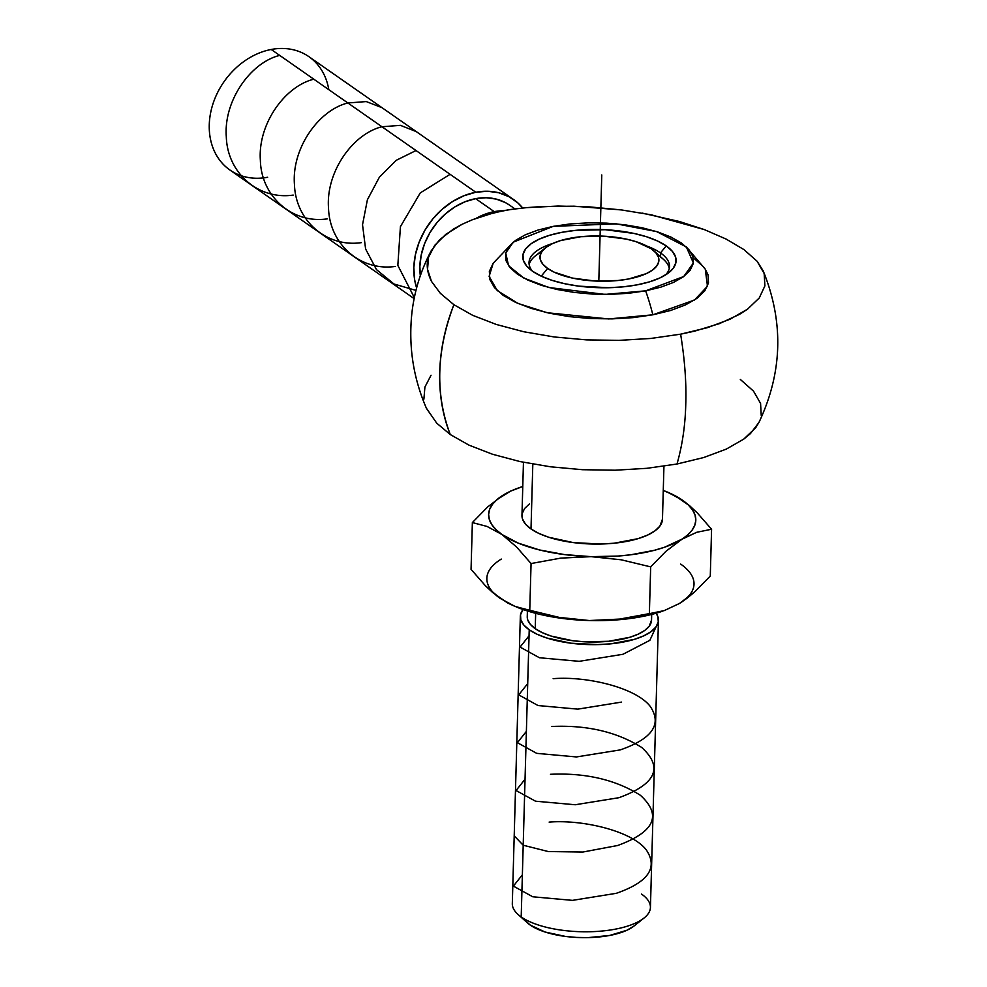 <?xml version="1.0" encoding="UTF-8"?>
<svg xmlns="http://www.w3.org/2000/svg" width="987" height="987" viewBox="0 0 987 987"><rect width="100%" height="100%" fill="white"/><g stroke="black" fill="none" stroke-linecap="round" stroke-linejoin="round"><path stroke-width="1.48" d="M763.161 270.808L757.091 261.234L764.172 273.522L764.9 285.872L759.25 297.975L747.492 309.202L729.985 319.245L707.445 327.672L680.623 334.174L694.503 331.188L719.35 323.662L739.386 314.421L747.492 309.202L759.25 297.975L764.9 285.872L764.172 273.522L763.161 270.808C783.962 321.984 782.543 372.543 758.929 422.485L750.428 433.614L743.742 439.129L726.272 449.122L703.682 457.549L676.996 464.013C682.362 445.248 685.286 425.224 685.768 403.954C686.471 382.833 684.756 359.576 680.623 334.174L650.803 338.455L618.898 340.379L586.401 339.873L554.2 336.962L523.863 331.768L496.313 324.464L472.711 315.346L453.897 304.712L472.711 315.346L496.313 324.464L523.863 331.768L554.2 336.962L586.401 339.873L618.898 340.379L650.803 338.455L680.623 334.174C684.756 359.576 686.471 382.833 685.768 403.954C685.286 425.224 682.362 445.248 676.996 464.013L646.991 468.307L615.123 470.219L582.49 469.701L550.45 466.789L519.989 461.558L492.575 454.267L468.961 445.125L450.269 434.539C435.094 394.381 436.303 351.101 453.897 304.712L440.362 293.336L431.492 281.418L427.531 269.328L428.555 257.188L434.65 245.43L445.865 234.289L462.15 224.259L472.341 219.756L488.54 214.339L503.592 210.613L517.324 208.602M686.372 246.972L705.273 269.192L707.482 286.23L694.527 300.011L652.851 314.804A130.42 60.33 -100.8 0 0 645.634 290.844L683.707 276.533L693.392 263.011L686.372 246.972L656.639 231.587L616.196 223.827L553.251 226.356L538.137 230.008L525.38 234.77L515.473 240.446L508.786 246.812L505.591 253.634L505.998 260.654L509.995 267.588L517.435 274.176L528.02 280.172L541.357 285.329L556.915 289.462L574.113 292.411L592.286 294.064L610.731 294.348L628.744 293.262L645.634 290.844L660.747 287.18L673.504 282.43L683.411 276.755L690.086 270.376L693.293 263.554L692.886 256.546L688.877 249.612L681.449 243.024L670.864 237.028L657.527 231.871L641.957 227.726L624.759 224.777L606.586 223.136L588.141 222.852L570.128 223.938L553.251 226.356L513.289 242.136L505.726 253.03L508.576 265.75L523.813 278.063L548.809 287.513L605.019 294.41L645.634 290.844A130.42 60.33 79.2 0 1 652.851 314.804L608.72 318.949L547.242 312.743L517.916 303.416L497.238 290.548L489.133 276.348L493.179 263.27L489.355 271.363L489.823 279.555L494.499 287.649L503.173 295.347L515.535 302.343L531.105 308.363L549.278 313.187L569.351 316.63L590.571 318.554L612.113 318.887L633.136 317.629L652.851 314.804L670.494 310.523L685.385 304.971L696.958 298.345L704.755 290.906L708.493 282.948L708.012 274.756L705.15 269.007M514.93 208.886L509.6 205.173A62.181 49.819 124.9 0 0 475.623 198.646L494.228 211.637A62.181 49.819 -55.1 0 1 502.963 210.737M513.548 199.497L308.98 56.715A69.078 55.358 124.9 0 0 271.215 49.473L475.796 192.255A69.078 55.358 -55.1 0 1 513.548 199.497A69.078 55.358 -55.1 0 1 522.715 208.035L517.817 202.89L508.922 196.672L498.694 192.749L487.504 191.256L475.796 192.255L271.215 49.473A69.078 55.358 -55.1 0 1 328.794 89.657M660.476 252.906A70.274 26.661 1.6 0 0 646.559 245.948A70.274 26.661 -178.4 0 1 660.476 252.906L660.377 256.608L660.476 252.906A70.274 26.661 -178.4 0 1 669.519 266.502A70.274 26.661 -178.4 0 1 665.645 274.867A70.274 26.661 1.6 0 0 660.476 252.906L666.237 245.911L660.476 252.906M553.102 243.333A70.274 26.661 1.6 0 0 532.425 271.141A70.274 26.661 -178.4 0 1 529.032 262.579A70.274 26.661 -178.4 0 1 553.102 243.333M532.635 271.289A76.702 29.104 -178.4 0 1 529.18 268.575A76.702 29.104 -178.4 0 1 565.23 231.723A76.702 29.104 -178.4 0 1 666.237 245.911A76.702 29.104 -178.4 0 1 669.026 272.486A76.702 29.104 -178.4 0 1 602.502 287.76A76.702 29.104 -178.4 0 1 532.635 271.289L526.577 265.922L523.32 260.272L522.987 254.56L525.59 248.995L531.043 243.814L539.112 239.187L549.5 235.313L561.813 232.327L575.569 230.366L605.265 229.712L634.073 233.45L646.756 236.818L657.613 241.025L666.237 245.911L672.295 251.278L675.552 256.928L675.885 262.641L673.282 268.193L667.841 273.387L659.772 278.001L649.384 281.887L637.071 284.861L623.315 286.835L608.646 287.723L578.814 286.144L564.798 283.738L552.128 280.37L541.258 276.175L547.625 268.439L541.258 276.175L532.635 271.289M521.975 515.276L522.468 518.878L525.454 524.06L531.006 528.97L532.82 464.075L531.006 528.97A70.274 26.661 1.6 0 0 609.67 543.603A70.274 26.661 1.6 0 0 662.462 519.31L663.943 466.209M541.653 251.87A70.274 26.661 1.6 0 0 529.168 264.59A70.274 26.661 1.6 0 1 535.398 255.843L545.453 247.823A59.491 22.578 -178.4 0 1 597.073 235.979A59.491 22.578 -178.4 0 1 651.26 248.749A59.491 22.578 -178.4 0 1 653.937 250.858A59.491 22.578 -178.4 0 1 625.98 279.444A59.491 22.578 -178.4 0 1 547.625 268.439L542.924 264.282L540.395 259.902L540.136 255.46L542.159 251.154L546.379 247.132L552.646 243.542L560.702 240.532L580.924 236.695L603.958 236.189L626.313 239.088L636.146 241.704L651.26 248.749L655.96 252.919L658.489 257.299L658.748 261.728L656.725 266.046L652.506 270.068L646.238 273.658L628.633 278.976L617.961 280.505L594.927 281.011L572.571 278.1L554.312 272.227L547.625 268.439A59.491 22.578 -178.4 0 1 545.453 247.823M660.365 256.941A70.274 26.661 1.6 0 1 669.26 268.513A70.274 26.661 1.6 0 0 663.535 259.421L653.937 250.858M527.243 616.542L527.687 619.737L530.327 624.315L535.238 628.67L535.67 613.322L535.238 628.67A62.181 23.589 1.6 0 0 604.846 641.612A62.181 23.589 1.6 0 0 651.543 620.107L651.704 614.42M634.073 925.979L626.955 930.235L609.695 935.442L588.092 937.625L576.667 937.44L565.415 936.416L545.12 932.036L530.303 925.127L521.198 916.948A69.078 26.217 1.6 0 0 598.541 931.321A69.078 26.217 1.6 0 0 650.433 907.435L658.452 620.305A69.078 26.217 -178.4 0 1 606.561 644.19A69.078 26.217 -178.4 0 1 529.217 629.805L521.198 916.948L530.303 925.127A58.307 22.121 1.6 0 0 583.416 937.65A58.307 22.121 1.6 0 0 633.999 926.04L644.055 918.021A69.078 26.217 -178.4 0 1 584.131 931.777A69.078 26.217 -178.4 0 1 521.198 916.948A69.078 26.217 -178.4 0 1 518.089 914.505L527.687 923.067A58.307 22.121 1.6 0 0 530.303 925.127L527.564 922.968M520.334 616.443A69.078 26.217 -178.4 0 1 523.048 609.51L520.531 614.741L520.828 619.885L523.764 624.968L529.217 629.805A69.078 26.217 -178.4 0 1 520.334 616.443L512.315 903.586A69.078 26.217 1.6 0 0 521.198 916.948L529.217 629.805L536.99 634.209L546.773 637.997L570.807 643.191L597.678 644.61L610.891 643.808L634.37 639.354L643.734 635.862L651.001 631.692L655.911 627.016L658.255 622.02L657.947 616.863L656.121 613.223A69.078 26.217 -178.4 0 1 658.452 620.305M641.538 894.086A69.078 26.217 -178.4 0 1 644.055 918.021M527.403 610.953L527.243 616.641A62.181 23.589 1.6 0 0 535.238 628.67L542.233 632.618L551.03 636.035L572.67 640.711L584.674 641.797L608.745 641.266L629.879 637.257L638.293 634.11L644.844 630.36L649.249 626.153L651.543 620.009M685.706 598.949L679.587 603.402A103.623 39.32 1.6 0 0 680.685 564.095M662.894 611.076L652.617 614.185L629.052 618.664L602.86 620.589L589.325 620.539L575.816 619.836L549.771 616.443L537.681 613.828L516.411 606.98M501.273 559.074A103.623 39.32 1.6 0 0 500.175 598.381L485.394 585.723L471.058 569.339L472.366 522.567L487.047 526.441L501.951 534.498L516.732 547.156L531.068 563.54L560.813 558.111L591.114 556.656L621.279 559.802L650.68 566.883L649.372 613.655L619.626 619.083L589.325 620.539L559.16 617.393L516.744 607.128A103.623 39.32 1.6 0 0 589.325 620.539A103.623 39.32 1.6 0 0 662.561 611.2L619.626 619.083L589.325 620.539L559.16 617.393L529.76 610.311L531.068 563.54L529.76 610.311L515.078 606.437L507.651 603.008L492.723 592.582L485.394 585.723L471.058 569.339L472.366 522.567L487.047 526.441L501.951 534.498L516.732 547.156L531.068 563.54L560.813 558.111L591.114 556.656L621.279 559.802L650.68 566.883L665.917 551.326L681.375 539.507L696.699 532.301L711.578 529.242L697.241 512.87L689.913 505.998L682.473 500.199L667.57 492.155L682.473 500.199A103.623 39.32 -178.4 0 1 681.375 539.507A103.623 39.32 -178.4 0 1 591.114 556.656A103.623 39.32 -178.4 0 1 501.951 534.498A103.623 39.32 -178.4 0 1 503.049 495.19L487.59 507.01L472.366 522.567L487.59 507.01L503.049 495.19A103.623 39.32 -178.4 0 1 520.087 487.393A103.623 39.32 -178.4 0 1 522.777 486.492L510.698 491.119L503.049 495.19L510.785 490.995L496.93 499.632L492.439 504.382L489.651 509.341L488.627 514.449L489.367 519.606L491.871 524.726L496.091 529.711L501.951 534.498L518.187 543.097L539.47 549.944L564.342 554.558L591.114 556.656L617.961 556.063L630.841 554.768L654.406 550.29L664.683 547.18L696.699 532.301L711.578 529.242L710.282 576.026L695.045 591.571L679.587 603.402L664.263 610.595L649.372 613.655L650.68 566.883L665.917 551.326L687.495 535.065L691.986 530.315L694.774 525.343L695.798 520.235L695.058 515.091L692.553 509.971L688.334 504.974L682.473 500.199A103.623 39.32 -178.4 0 0 665.904 491.464A103.623 39.32 -178.4 0 0 663.264 490.416L675.059 495.708L689.913 505.998L697.241 512.87L711.578 529.242L710.282 576.026L695.045 591.571L687.347 598.023L679.587 603.402L664.263 610.595M515.078 606.437L500.175 598.381M518.385 487.985L520.087 487.393M529.538 503.802L524.553 508.552L522.172 513.647M523.455 462.286L521.963 515.387A70.274 26.661 1.6 0 0 531.006 528.97L538.914 533.449L548.858 537.298L573.311 542.591L600.639 544.034L614.087 543.22L637.972 538.68L647.484 535.127L654.887 530.895L659.871 526.145L662.462 519.187M642.463 213.155L679.352 221.483L704.323 229.589L726.087 239.051L743.951 249.6L757.091 261.234L743.951 249.6L726.087 239.051L704.323 229.589L651.408 214.845L621.452 209.935L589.955 206.925L558.025 206.049L526.466 207.652L542.06 206.505L574.027 206.197L621.452 209.935M426.396 408.211L436.76 423.189L450.269 434.539A180.695 144.793 124.9 0 1 453.897 304.712L440.362 293.336L431.492 281.418C427.075 272.363 426.088 264.282 428.555 257.188L431.196 250.809L439.634 239.742L453.354 229.132L462.15 224.259L472.341 219.756L493.34 212.982L509.107 209.676L526.466 207.652M703.349 266.663L694.663 258.964M431.196 250.809C420.98 270.08 414.589 290.511 411.998 312.089C408.285 345.512 413.109 377.614 426.483 408.421L436.76 423.189L450.269 434.539L468.961 445.125L492.575 454.267L519.989 461.558L550.45 466.789L582.49 469.701L615.123 470.219L646.991 468.307L676.996 464.013L703.682 457.549L726.272 449.122L743.742 439.129L755.598 427.852L759.089 422.165M761.261 415.823L760.57 403.412L753.513 391.136L740.324 379.44M431.048 375.233L424.916 387.052L423.892 399.143M267.65 177.253A69.078 55.358 -55.1 0 1 209.269 124.794A69.078 55.358 -55.1 0 1 271.215 49.473A69.078 55.358 124.9 0 0 213.377 102.611A69.078 55.358 124.9 0 0 229.897 170.011L414.145 298.617M416.613 287.97A69.078 55.358 -55.1 0 1 475.796 192.255L464.026 195.722L452.638 201.496L442.065 209.38L432.725 219.052L424.978 230.156L419.105 242.259L415.342 254.893L413.837 267.588L414.651 279.827L416.613 287.982M509.798 205.308L505.43 202.619L496.227 199.09L486.159 197.745L475.623 198.646A62.181 49.819 124.9 0 0 420.326 275.731L419.857 266.441L421.215 255.028L424.595 243.653L429.876 232.759L436.859 222.766L445.26 214.056L454.773 206.962L465.025 201.755L475.623 198.646L494.228 211.637A62.181 49.819 -55.1 0 0 476.19 218.3M601.774 174.946L598.813 281.159M414.343 297.63L397.835 265.38L400.426 226.628L420.277 192.897L450.084 174.317M415.983 290.4L393.998 284.009L376.466 269.599L365.609 248.995L362.525 224.728L367.398 199.769L379.341 177.265L396.342 160.252L416.02 150.53M395.417 266.428C360.477 271.474 329.535 244.307 328.511 207.973C325.821 172.034 352.692 133.924 381.944 126.755L400.451 125.361L416.255 131.592M361.341 242.642C326.574 247.675 295.557 220.693 294.447 184.421C291.609 148.457 318.604 110.125 347.88 102.969L366.276 101.575L382.018 107.694M327.277 218.867C292.386 224.049 261.21 196.425 260.371 160.363C257.706 124.522 284.478 86.412 313.804 79.194M293.201 195.093C258.421 200.127 227.368 173.07 226.307 136.798C223.518 100.748 250.649 62.415 279.74 55.408M658.218 622.168L649.853 640.329L622.945 654.282L579.184 661.327L539.42 657.749L520.075 647.077L529.057 635.776M621.613 702.09L577.827 709.135L538.038 705.545L518.73 694.873L527.712 683.584M553.152 678.674C586.944 675.972 635.579 687.618 650.075 706.198C662.4 724.137 652.469 738.708 620.268 749.898L576.482 756.943L536.706 753.352L517.398 742.68L526.379 731.379M551.819 726.481C586.92 724.89 616.887 731.885 641.698 747.455C663.585 767.417 655.997 784.159 618.935 797.706L575.236 804.75L535.522 801.197L516.078 790.525L525.047 779.187M550.475 774.289C585.673 772.71 615.641 779.705 640.39 795.288C662.24 815.237 654.64 831.979 617.603 845.514L582.861 852.04L548.303 851.547L523.196 845.23L514.202 835.853M549.142 822.097C582.959 819.395 631.668 831.054 646.115 849.659C658.378 867.585 648.434 882.144 616.27 893.321L572.497 900.366L532.746 896.776L513.388 886.104L522.382 874.803M668.532 492.538L665.904 491.464M513.289 242.136L493.179 263.27"/></g></svg>
